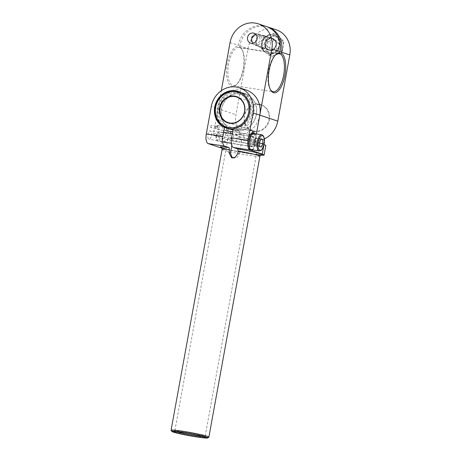 <?xml version="1.0" encoding="UTF-8"?>
<svg xmlns="http://www.w3.org/2000/svg" width="461" height="461" viewBox="0 0 461 461"><rect width="100%" height="100%" fill="white"/><g stroke="black" fill="none" stroke-linecap="round" stroke-linejoin="round"><path stroke-width="0.35" stroke-dasharray="2.31 1.73" d="M215.518 127.138A1.158 0.467 -81.3 0 1 215.748 126.458A1.158 0.467 -81.3 0 1 216.14 126.147A1.158 0.467 -81.3 0 1 216.434 127.351A1.158 0.467 -81.3 0 1 215.794 128.435A1.158 0.467 -81.3 0 1 215.512 128.008A1.158 0.467 -81.3 0 1 215.518 127.138M210.763 126.412A1.158 0.467 98.7 0 0 211.04 127.703A1.158 0.467 98.7 0 0 211.68 126.625A1.158 0.467 98.7 0 0 211.386 125.421A1.158 0.467 98.7 0 0 210.763 126.412M253.821 133.068A2.023 0.818 -81.3 0 1 253.798 133.223A2.023 0.818 -81.3 0 1 252.709 134.964A2.023 0.818 -81.3 0 1 252.19 132.935M235.813 129.627A2.023 0.818 98.7 0 0 236.159 132.428A2.023 0.818 98.7 0 0 237.323 130.129L240.273 128.965L235.813 129.627L233.203 128.757M217.223 127.622A2.023 0.818 98.7 0 0 216.745 125.363A2.023 0.818 98.7 0 0 216.053 125.916A2.023 0.818 98.7 0 0 215.656 127.103A2.023 0.818 98.7 0 0 215.639 128.625A2.023 0.818 98.7 0 0 216.134 129.362A2.023 0.818 98.7 0 0 217.223 127.622M227.077 128.279L224.565 126.562L216.745 125.363M227.106 128.291L224.611 126.573L228.616 128.792A2.023 0.818 -81.3 0 1 227.711 131.039M230.546 133.402L230.097 135.886L230.5 138.029L233.041 138.87A15.409 0.968 -169.7 0 0 227.918 138.669A15.409 0.968 -169.7 0 0 242.912 142.38A15.409 0.968 -169.7 0 0 258.246 144.184A15.409 0.968 -169.7 0 0 241.748 140.207L239.207 139.36L238.804 137.222L239.933 130.993L237.323 130.129M239.933 130.993A19.31 17.622 -71.6 0 0 256.523 113.717A19.31 17.622 -71.6 0 0 245.022 93.641A19.31 17.622 -71.6 0 0 222.513 105.511A19.31 17.622 -71.6 0 0 231.226 129.662L230.886 131.523M228.616 128.792L231.226 129.662M227.878 138.162A4.293 1.735 -81.3 0 1 225.562 141.855A4.293 1.735 -81.3 0 1 224.495 137.349A4.293 1.735 -81.3 0 1 226.864 133.362A4.293 1.735 -81.3 0 1 227.878 138.162M211.334 135.626A4.293 1.735 98.7 0 0 210.314 130.826A4.293 1.735 98.7 0 0 207.951 134.814A4.293 1.735 98.7 0 0 209.017 139.32A4.293 1.735 98.7 0 0 211.334 135.626M253.412 142.121A5.008 2.023 -81.3 0 1 250.709 146.425A5.008 2.023 -81.3 0 1 249.464 141.17A5.008 2.023 -81.3 0 1 252.225 136.525A5.008 2.023 -81.3 0 1 253.412 142.121M236.868 139.585A5.008 2.023 98.7 0 0 235.675 133.99A5.008 2.023 98.7 0 0 232.92 138.634A5.008 2.023 98.7 0 0 234.165 143.89A5.008 2.023 98.7 0 0 236.868 139.585M260.534 155.15A23.119 1.452 10.3 0 1 221.914 148.131M230.5 138.029L213.956 135.494L213.547 133.356L221.303 90.696M213.956 135.494L222.185 138.225A23.119 1.452 -169.7 0 0 247.54 143.676A23.119 1.452 -169.7 0 0 265.824 145.561M246.203 90.028A23.119 21.091 -71.6 0 0 218.018 108.761L211.288 106.531M238.804 137.222L255.348 139.752L256.402 133.949M213.547 133.356L230.097 135.886M264.02 144.639A23.119 1.452 -169.7 0 0 263.98 144.627L255.751 141.896L239.207 139.36M255.348 139.752L255.751 141.896M231.825 145.572L233.041 138.87M241.748 140.207L239.173 154.395L236.833 157.691L233.007 158.198L232.304 157.881M171.089 430.32A19.218 1.204 -169.7 0 0 197.435 436.152A19.218 1.204 -169.7 0 0 208.827 437.178M176.217 431.6A15.409 0.968 10.3 0 1 174.805 430.92A15.409 0.968 10.3 0 1 174.852 430.868A15.409 0.968 10.3 0 1 183.985 431.692A15.409 0.968 10.3 0 1 188.641 432.458A15.409 0.968 10.3 0 1 205.116 436.365A15.409 0.968 10.3 0 1 205.133 436.434A15.409 0.968 10.3 0 1 203.572 436.573M233.047 129.61A19.218 17.535 -71.6 0 0 252 113.746A19.218 17.535 -71.6 0 0 240.78 92.338A19.218 17.535 -71.6 0 0 238.158 91.704A19.218 17.535 -71.6 0 0 217.673 106.468A19.218 17.535 -71.6 0 0 228.673 128.809M239.801 92.252A19.218 17.535 108.4 0 1 242.428 92.88A19.218 17.535 108.4 0 1 253.014 116.645A19.218 17.535 108.4 0 1 230.321 129.357A19.218 17.535 108.4 0 1 219.315 107.015A19.218 17.535 108.4 0 1 239.801 92.252M233.185 128.832A19.218 17.535 -71.6 0 0 249.655 113.804A19.218 17.535 -71.6 0 0 242.008 93.203M259.128 104.635A13.484 12.303 -71.6 0 0 244.756 114.985A13.484 12.303 -71.6 0 0 252.455 130.665A13.484 12.303 -71.6 0 0 268.394 121.762A13.484 12.303 -71.6 0 0 260.972 105.079A13.484 12.303 -71.6 0 0 259.128 104.635M259.347 104.307A13.87 12.654 108.4 0 1 266.493 126.395A13.87 12.654 108.4 0 1 244.774 123.07A13.87 12.654 108.4 0 1 259.347 104.307M276.185 29.781A23.119 21.091 -71.6 0 0 248.006 48.52L235.974 114.726A23.119 21.091 -71.6 0 0 249.585 139.862A23.119 21.091 -71.6 0 0 264.355 138.911M271.396 38.004A6.258 5.711 -71.6 0 0 264.718 42.815A6.258 5.711 -71.6 0 0 268.308 50.093A6.258 5.711 -71.6 0 0 275.701 45.95A6.258 5.711 -71.6 0 0 272.249 38.211A6.258 5.711 -71.6 0 0 271.396 38.004M242.348 93.093A19.218 17.535 -71.6 0 0 221.862 107.857A19.218 17.535 -71.6 0 0 232.863 130.198A19.218 17.535 -71.6 0 0 255.555 117.486A19.218 17.535 -71.6 0 0 244.97 93.727A19.218 17.535 -71.6 0 0 242.348 93.093M270.428 89.665A19.31 7.808 -81.3 0 1 270.14 89.215A19.31 7.808 -81.3 0 1 268.452 71.432A19.31 7.808 -81.3 0 1 275.384 54.968A19.31 7.808 -81.3 0 1 275.793 54.623M266.458 26.554A23.119 21.091 -71.6 0 0 238.279 45.287L238.101 46.279L238.798 47.362L278.853 53.493M261.491 35.762A5.255 4.8 -71.6 0 0 255.884 39.796A5.255 4.8 -71.6 0 0 258.892 45.91A5.255 4.8 -71.6 0 0 259.612 46.088A5.255 4.8 -71.6 0 0 265.219 42.049A5.255 4.8 -71.6 0 0 262.211 35.935A5.255 4.8 -71.6 0 0 261.491 35.762M238.798 47.362A19.31 7.808 98.7 0 0 228.351 65.606A19.31 7.808 98.7 0 0 233.203 85.567A19.31 7.808 98.7 0 0 236.908 84.127A19.31 7.808 98.7 0 0 243.834 67.663A19.31 7.808 98.7 0 0 242.152 49.88A19.31 7.808 98.7 0 0 240.29 47.858L239.593 46.774A20.272 8.2 -81.3 0 1 241.581 48.918A20.272 8.2 -81.3 0 1 243.35 67.588A20.272 8.2 -81.3 0 1 236.078 84.87A20.272 8.2 -81.3 0 1 226.645 69.945A20.272 8.2 -81.3 0 1 238.101 46.279M277.758 53.597L240.29 47.858M263.168 35.272A6.258 5.711 108.4 0 1 264.02 35.48A6.258 5.711 108.4 0 1 267.472 43.219A6.258 5.711 108.4 0 1 260.079 47.362A6.258 5.711 108.4 0 1 256.489 40.084A6.258 5.711 108.4 0 1 263.168 35.272M239.593 46.774L239.778 45.789A23.119 21.091 108.4 0 1 267.201 26.813M259.814 115.164A23.119 21.091 108.4 0 1 231.635 133.903A23.119 21.091 108.4 0 1 218.018 108.761L235.974 114.726M269.132 50.197A6.166 5.624 108.4 0 1 268.337 50.001A6.166 5.624 108.4 0 1 264.942 42.383A6.166 5.624 108.4 0 1 272.221 38.303A6.166 5.624 108.4 0 1 275.741 45.495A6.166 5.624 108.4 0 1 269.132 50.197M269.656 50.37A6.166 5.624 -71.6 0 0 276.266 45.668A6.166 5.624 -71.6 0 0 272.745 38.476A6.166 5.624 -71.6 0 0 265.461 42.556A6.166 5.624 -71.6 0 0 268.861 50.174A6.166 5.624 -71.6 0 0 269.656 50.37M268.492 53.597A9.629 8.788 108.4 0 1 267.242 53.292A9.629 8.788 108.4 0 1 261.934 41.386A9.629 8.788 108.4 0 1 273.315 35.013A9.629 8.788 108.4 0 1 278.819 46.244A9.629 8.788 108.4 0 1 268.492 53.597M269.017 53.776A9.629 8.788 108.4 0 1 267.766 53.47A9.629 8.788 108.4 0 1 262.459 41.559A9.629 8.788 108.4 0 1 273.834 35.186A9.629 8.788 108.4 0 1 279.343 46.423A9.629 8.788 108.4 0 1 269.017 53.776M281.878 52.237L283.25 46.901A9.629 8.788 108.4 0 1 277.407 54.427L281.878 52.237L278.744 51.194L279.735 45.737A9.629 8.788 108.4 0 1 273.892 53.257A9.629 8.788 108.4 0 1 267.991 53.539A9.629 8.788 108.4 0 1 265.184 51.926L269.04 55.32L272.18 56.363L277.407 54.427A9.629 8.788 108.4 0 1 268.7 53.09A9.629 8.788 108.4 0 1 265.836 44.233A9.629 8.788 108.4 0 1 271.679 36.713A9.629 8.788 108.4 0 1 280.386 38.044A9.629 8.788 108.4 0 1 283.25 46.901L283.867 41.317L276.151 34.523L266.446 38.649L265.836 44.233L264.464 49.569L272.18 56.363M263.312 37.606L262.321 43.069A9.629 8.788 108.4 0 1 268.158 35.543A9.629 8.788 108.4 0 1 274.059 35.261A9.629 8.788 108.4 0 1 276.871 36.874L273.01 33.48L263.312 37.606L266.446 38.649M273.01 33.48L276.151 34.523M261.324 48.526L265.184 51.926A9.629 8.788 108.4 0 1 262.321 43.069L261.324 48.526L264.464 49.569M272.918 39.237L276.773 42.637L275.782 48.1L270.93 50.157L267.075 46.757L268.066 41.3L272.918 39.237L275.54 40.107L270.688 42.17L269.691 47.627L273.546 51.027L278.398 48.97L279.395 43.507L275.54 40.107M279.395 43.507L276.773 42.637M278.398 48.97L275.782 48.1M273.546 51.027L270.93 50.157M269.691 47.627L267.075 46.757M270.688 42.17L268.066 41.3M256.224 34.875A4.529 4.132 108.4 0 1 259.981 38.586A4.529 4.132 108.4 0 1 257.186 43.524A4.529 4.132 108.4 0 1 253.464 43.184M258.039 44.838A5.78 5.273 -71.6 0 0 261.652 39.266A5.78 5.273 -71.6 0 0 258.148 34.033A5.78 5.273 -71.6 0 0 251.32 37.86A5.78 5.273 -71.6 0 0 254.507 45.005A5.78 5.273 -71.6 0 0 258.039 44.838M272.514 49.644A5.78 5.273 108.4 0 1 268.982 49.811A5.78 5.273 108.4 0 1 265.795 42.666A5.78 5.273 108.4 0 1 272.624 38.839A5.78 5.273 108.4 0 1 276.127 44.072A5.78 5.273 108.4 0 1 272.514 49.644M267.945 35.468A9.629 8.788 108.4 0 1 273.834 35.186A9.629 8.788 108.4 0 1 279.141 47.097A9.629 8.788 108.4 0 1 267.766 53.47A9.629 8.788 108.4 0 1 261.929 44.752A9.629 8.788 108.4 0 1 267.945 35.468M276.871 36.874A9.629 8.788 108.4 0 1 279.735 45.737L280.726 40.274L276.871 36.874M269.04 55.32L278.744 51.194M280.726 40.274L283.867 41.317M253.446 142.132A5.106 2.063 98.7 0 0 252.236 136.427A5.106 2.063 98.7 0 0 249.424 141.164A5.106 2.063 98.7 0 0 250.692 146.523A5.106 2.063 98.7 0 0 253.446 142.132M254.489 142.293A5.106 2.063 -81.3 0 1 251.735 146.679A5.106 2.063 -81.3 0 1 250.467 141.32A5.106 2.063 -81.3 0 1 253.285 136.589A5.106 2.063 -81.3 0 1 254.489 142.293M250.15 150.044A8.667 3.504 98.7 0 0 254.829 142.593A8.667 3.504 98.7 0 0 252.778 132.906M252.409 149.9A8.667 3.504 98.7 0 0 255.878 142.754A8.667 3.504 98.7 0 0 254.887 133.719M216.18 135.805A3.855 1.556 98.7 0 0 216.474 139.614A3.855 1.556 98.7 0 0 219.217 136.537A3.855 1.556 98.7 0 0 217.523 132.78A3.855 1.556 98.7 0 0 216.18 135.805M216.682 135.811A4.817 1.948 -81.3 0 1 218.353 132.036A4.817 1.948 -81.3 0 1 219.28 131.673A4.817 1.948 -81.3 0 1 220.473 136.727A4.817 1.948 -81.3 0 1 217.823 141.193A4.817 1.948 -81.3 0 1 217.045 140.576A4.817 1.948 -81.3 0 1 216.682 135.811M250.64 141.014A4.817 1.948 98.7 0 0 251.781 146.396A4.817 1.948 98.7 0 0 254.432 141.93A4.817 1.948 98.7 0 0 253.239 136.877A4.817 1.948 98.7 0 0 250.64 141.014M253.752 133.54A8.189 3.308 -81.3 0 1 255.688 142.691A8.189 3.308 -81.3 0 1 251.268 149.727M257.388 138.686L255.671 138.046L254.103 141.498L254.247 145.595L255.964 146.235L257.532 142.783L257.388 138.686L260.909 139.228M261.07 138.87L255.671 138.046M259.503 142.322L254.103 141.498M259.647 146.419L254.247 145.595M261.364 147.065L255.964 146.235M259.531 143.089L257.532 142.783M253.786 133.062A1.925 0.778 -81.3 0 1 253.757 133.212A1.925 0.778 -81.3 0 1 252.72 134.866A1.925 0.778 -81.3 0 1 252.23 132.924M218.929 127.876A1.925 0.778 -81.3 0 1 217.886 129.535A1.925 0.778 -81.3 0 1 217.408 127.513A1.925 0.778 -81.3 0 1 218.474 125.726A1.925 0.778 -81.3 0 1 218.929 127.876M226.04 149.024A21.143 1.325 -169.7 0 0 256.362 154.533M259.923 156.21A19.218 1.204 10.3 0 1 240.809 153.962A19.218 1.204 10.3 0 1 222.116 149.341M220.462 147.681L222.185 138.225M263.98 144.627L263.848 145.365M237.634 153.882L239.173 154.395M239.778 45.789L248.006 48.52M230.051 42.556L238.279 45.287M259.284 150.954A8.189 3.308 98.7 0 0 263.698 143.918A8.189 3.308 98.7 0 0 261.762 134.768M216.14 126.147L211.392 125.421M215.794 128.435L211.04 127.703M252.703 134.964L236.159 132.428M240.273 128.965L253.32 130.964M215.748 126.464L216.053 125.916M215.512 128.014L215.639 128.625M227.452 131.097L216.134 129.362M238.268 91.399L245.004 93.635M225.562 141.855L209.017 139.32M226.864 133.362L210.32 130.826M250.709 146.425L234.159 143.89M252.225 136.525L235.68 133.99M261.151 154.827L249.142 153.542L240.613 152.095L225.423 148.857L221.453 147.612M174.852 430.868L173.734 431.634M205.116 436.365L205.888 437.477M227.918 138.669L174.805 430.92M258.246 144.184L205.133 436.434M231.531 157.708L233.007 158.198M238.66 94.073C247.131 96.401 251.28 102.048 251.101 111.009C250.646 120.621 242.008 128.463 233.958 127.766C229.209 127.466 225.446 125.283 222.663 121.22C220.686 118.149 219.799 114.668 219.995 110.778C220.318 100.798 229.906 92.384 238.66 94.073M239.904 92.044L240.78 92.338M228.086 122.574L252.472 130.67M260.972 105.079L236.579 96.983M230.321 129.357L232.863 130.198M242.428 92.88L244.97 93.727M270.14 89.215L270.705 90.172M275.384 54.968L276.214 54.219M233.191 85.567L273.252 91.704M242.152 49.88L241.581 48.918M236.908 84.127L236.078 84.87M250.669 43.184L258.898 45.916M253.982 33.204L262.211 35.935M272.249 38.211L264.02 35.48M268.308 50.093L260.079 47.362M231.635 133.903L249.585 139.862M272.745 38.476L272.221 38.303M268.861 50.174L268.337 50.001M274.059 35.261L273.315 35.013M267.991 53.539L267.242 53.292M272.624 38.839L258.148 34.033M268.982 49.811L254.507 45.005M253.285 136.589L252.236 136.427M251.735 146.679L250.692 146.523M216.474 139.614L217.045 140.576M217.523 132.78L218.353 132.036M253.239 136.877L232.309 133.667M223.602 132.336L219.28 131.673M251.781 146.396L231.313 143.262M222.6 141.925L217.823 141.193M217.886 129.535L227.221 130.964M232.649 131.794L252.72 134.866M218.474 125.726L253.054 131.022"/><path stroke-width="0.69" d="M252.19 132.935A2.023 0.818 -81.3 0 1 252.357 132.163A2.023 0.818 -81.3 0 1 253.32 130.964A2.023 0.818 -81.3 0 1 253.821 133.068A8.667 3.504 98.7 0 0 249.044 141.106A8.667 3.504 98.7 0 0 251.199 150.205A8.667 3.504 98.7 0 0 252.409 149.9M227.711 131.039A2.023 0.818 -81.3 0 1 227.452 131.097A2.023 0.818 -81.3 0 1 226.973 128.832A2.023 0.818 -81.3 0 1 227.106 128.291L227.077 128.279M224.495 127.426A19.31 17.622 108.4 0 1 215.783 103.276A19.31 17.622 108.4 0 1 238.291 91.405A19.31 17.622 108.4 0 1 249.787 111.481A19.31 17.622 108.4 0 1 233.203 128.757L231.555 137.822A8.667 3.504 98.7 0 0 233.375 147.451L237.72 148.897L238.147 151.047L237.634 153.882L235.329 157.189L231.531 157.708L228.927 152.551L229.44 149.71L229.013 147.566L224.663 146.12A8.667 3.504 -81.3 0 1 222.847 136.491L224.495 127.426L227.106 128.291M221.914 148.131A23.119 1.452 10.3 0 1 220.462 147.681L208.118 143.584L224.663 146.12M233.375 147.451L249.92 149.986L262.263 154.083A23.119 1.452 10.3 0 1 264.107 155.017A23.119 1.452 10.3 0 1 260.534 155.15M222.847 136.491L206.303 133.955A8.667 3.504 98.7 0 0 208.118 143.584M206.303 133.955L211.288 106.531A23.119 21.091 108.4 0 1 239.466 87.792A23.119 21.091 108.4 0 1 253.083 112.928L259.814 115.164A23.119 21.091 -71.6 0 0 246.203 90.028L239.466 87.792M256.402 133.949L259.814 115.164L277.77 121.122L289.802 54.917A23.119 21.091 -71.6 0 0 276.185 29.781L267.956 27.049A23.119 21.091 108.4 0 1 281.573 52.185L281.394 53.176L280.351 53.995A19.31 7.808 -81.3 0 1 283.619 75.385A19.31 7.808 -81.3 0 1 273.258 91.704A19.31 7.808 -81.3 0 1 270.428 89.665M230.886 131.523L230.546 133.402M264.107 155.017L265.824 145.561A23.119 1.452 -169.7 0 0 264.02 144.639M249.92 149.986A8.667 3.504 -81.3 0 1 248.099 140.357L253.083 112.928M232.304 157.881L230.465 153.058L231.825 145.572M207.709 437.95L208.827 437.178A19.218 1.204 -169.7 0 0 208.879 437.114A19.218 1.204 -169.7 0 0 198.391 434.101A19.218 1.204 -169.7 0 0 178.39 430.609A19.218 1.204 -169.7 0 0 171.066 430.24A19.218 1.204 -169.7 0 0 171.089 430.32L171.861 431.438A18.25 1.147 10.3 0 1 190.001 433.496A18.25 1.147 10.3 0 1 207.709 437.95A18.25 1.147 10.3 0 1 196.887 436.976A18.25 1.147 10.3 0 1 171.861 431.438M183.438 432.51A16.371 1.026 -169.7 0 0 173.734 431.634A16.371 1.026 -169.7 0 0 189.615 435.633A16.371 1.026 -169.7 0 0 205.888 437.477A16.371 1.026 -169.7 0 0 183.438 432.51M203.572 436.573A15.409 0.968 10.3 0 1 189.799 434.631A15.409 0.968 10.3 0 1 176.217 431.6M242.008 93.203A19.218 17.535 -71.6 0 0 238.614 91.618A19.218 17.535 -71.6 0 0 235.986 90.984A19.218 17.535 -71.6 0 0 215.5 105.748A19.218 17.535 -71.6 0 0 226.507 128.089L228.673 128.809A19.218 17.535 -71.6 0 0 233.047 129.61M226.507 128.089A19.218 17.535 -71.6 0 0 233.185 128.832M229.93 123.018A13.484 12.303 108.4 0 1 228.086 122.574A13.484 12.303 108.4 0 1 220.364 106.9A13.484 12.303 108.4 0 1 234.741 96.539A13.484 12.303 108.4 0 1 236.579 96.983A13.484 12.303 108.4 0 1 244.301 112.657A13.484 12.303 108.4 0 1 229.93 123.018M264.355 138.911A23.119 21.091 -71.6 0 0 277.77 121.122M229.711 123.346A13.87 12.654 -71.6 0 0 244.278 104.584A13.87 12.654 -71.6 0 0 222.559 101.259A13.87 12.654 -71.6 0 0 229.711 123.346M235.438 91.808A18.25 16.654 108.4 0 1 244.849 120.88A18.25 16.654 108.4 0 1 216.267 116.5A18.25 16.654 108.4 0 1 235.438 91.808M275.793 54.623A19.31 7.808 -81.3 0 1 278.853 53.493L279.896 52.681A20.272 8.2 98.7 0 0 276.214 54.219A20.272 8.2 98.7 0 0 268.942 71.507A20.272 8.2 98.7 0 0 270.705 90.172A20.272 8.2 98.7 0 0 283.82 80.058A20.272 8.2 98.7 0 0 281.394 53.176M279.896 52.681L280.075 51.69A23.119 21.091 -71.6 0 0 266.458 26.554L258.229 23.822A23.119 21.091 108.4 0 1 271.846 48.958L259.814 115.164M280.351 53.995L277.758 53.597M251.383 43.357A5.255 4.8 108.4 0 1 250.669 43.184A5.255 4.8 108.4 0 1 247.77 36.678A5.255 4.8 108.4 0 1 253.988 33.204A5.255 4.8 108.4 0 1 256.99 39.318A5.255 4.8 108.4 0 1 251.383 43.357M267.201 26.813A23.119 21.091 108.4 0 1 267.956 27.049M221.303 90.696L230.051 42.556A23.119 21.091 108.4 0 1 258.229 23.822M253.464 43.184A4.529 4.132 108.4 0 1 251.919 38.056A4.529 4.132 108.4 0 1 256.224 34.875M254.887 133.719A8.667 3.504 98.7 0 0 253.821 133.068L252.778 132.906A8.667 3.504 98.7 0 0 248.001 140.945A8.667 3.504 98.7 0 0 250.15 150.044L251.199 150.205M259.284 150.954L251.268 149.727A8.189 3.308 -81.3 0 1 249.24 141.135A8.189 3.308 -81.3 0 1 253.752 133.54L261.762 134.768A8.189 3.308 98.7 0 0 257.25 142.363A8.189 3.308 98.7 0 0 259.284 150.954L261.162 150.361L262.367 148.955L264.159 143.953C264.77 140.847 264.51 138.167 263.381 135.909L261.762 134.768M261.07 138.87L262.787 139.516L262.931 143.613L261.364 147.065L259.647 146.419L259.503 142.322L261.07 138.87M262.787 139.516L260.909 139.228M262.931 143.613L259.531 143.089M252.23 132.924A1.925 0.778 -81.3 0 1 253.302 131.057A1.925 0.778 -81.3 0 1 253.786 133.062M229.013 147.566A21.143 1.325 -169.7 0 0 226.04 149.024M256.362 154.533A21.143 1.325 -169.7 0 0 259.71 153.571A21.143 1.325 -169.7 0 0 237.72 148.897M238.147 151.047A19.218 1.204 10.3 0 1 259.923 156.21C260.419 155.178 260.828 154.717 261.151 154.827L261.151 154.827M221.453 147.612L222.116 149.341A19.218 1.204 10.3 0 1 229.44 149.71M263.848 145.365L262.263 154.083M248.099 140.357L231.555 137.822M228.927 152.551L230.465 153.058M281.573 52.185L289.802 54.917M271.846 48.958L280.075 51.69M264.095 143.924A7.416 2.997 -81.3 0 1 258.633 148.799A7.416 2.997 -81.3 0 1 260.926 136.185A7.416 2.997 -81.3 0 1 264.095 143.924M208.879 437.114L259.923 156.21M171.066 430.24L222.116 149.341M238.614 91.618L239.904 92.044M232.309 133.667L223.602 132.336M231.313 143.262L222.6 141.925M227.221 130.964L232.649 131.794"/></g></svg>
